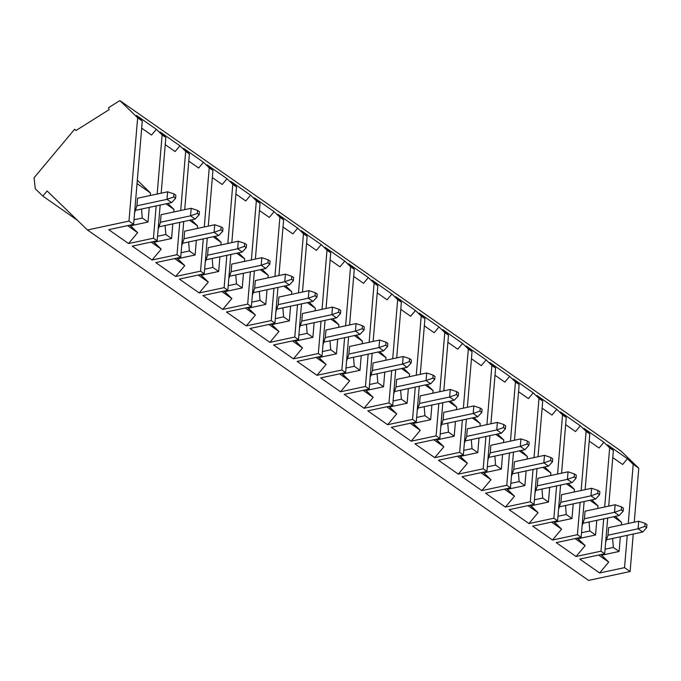 <?xml version="1.0" encoding="UTF-8"?>
<svg xmlns="http://www.w3.org/2000/svg" width="681" height="681" viewBox="0 0 681 681"><rect width="100%" height="100%" fill="white"/><g stroke="black" fill="none" stroke-linecap="round" stroke-linejoin="round"><path stroke-width="1.02" d="M135.596 210.31L171.629 202.606L166.99 199.363L136.915 205.79L166.99 199.363L167.62 191.804L137.545 198.231L167.62 191.804L174.013 193.94L173.757 196.962L175.613 198.256L175.868 195.234L174.013 193.94L175.868 195.234L175.613 198.256L171.629 202.606L135.596 210.31L141.546 209.05L142.269 218.031L133.995 219.801L142.269 218.031L148.015 222.049L142.269 218.031L141.546 209.033L135.587 210.318M174.013 193.94L167.62 191.804L166.99 199.363L173.757 196.962L174.013 193.94M171.629 202.606L175.613 198.256L173.757 196.962L166.99 199.363L171.629 202.606M159.15 226.773L195.183 219.078L190.544 215.834L160.469 222.261L190.544 215.834L191.174 208.275L161.099 214.702L191.174 208.275L197.567 210.412L197.311 213.434L199.167 214.728L199.422 211.706L197.567 210.412L199.422 211.706L199.167 214.728L195.183 219.078L159.15 226.773L165.1 225.522L165.823 234.502L157.549 236.273L165.823 234.502L171.569 238.52L165.823 234.502L165.1 225.505L159.141 226.79M197.567 210.412L191.174 208.275L190.544 215.834L197.311 213.434L197.567 210.412M195.183 219.078L199.167 214.728L197.311 213.434L190.544 215.834L195.183 219.078M182.704 243.245L218.737 235.549L214.098 232.306L184.023 238.733L214.098 232.306L214.728 224.747L184.653 231.174L214.728 224.747L221.121 226.875L220.865 229.906L222.721 231.2L222.976 228.178L221.121 226.875L222.976 228.178L222.721 231.2L218.737 235.549L182.704 243.245M221.121 226.875L214.728 224.747L214.098 232.306L220.865 229.906L221.121 226.875M218.737 235.549L222.721 231.2L220.865 229.906L214.098 232.306L218.737 235.549M206.258 259.716L242.291 252.021L237.652 248.778L207.577 255.205L237.652 248.778L238.282 241.219L208.207 247.646L238.282 241.219L244.675 243.347L244.419 246.369L246.275 247.671L246.531 244.649L244.675 243.347L246.531 244.649L246.275 247.671L242.291 252.021L206.258 259.716L212.208 258.457L212.932 267.446L204.658 269.208L212.932 267.446L218.678 271.464L212.932 267.446L212.208 258.448L206.249 259.733M244.675 243.347L238.282 241.219L237.652 248.778L244.419 246.369L244.675 243.347M242.291 252.021L246.275 247.671L244.419 246.369L237.652 248.778L242.291 252.021M229.812 276.188L265.845 268.493L261.206 265.25L231.131 271.676L261.206 265.25L261.836 257.69L231.761 264.117L261.836 257.69L268.229 259.819L267.974 262.84L269.829 264.143L270.085 261.121L268.229 259.819L270.085 261.121L269.829 264.143L265.845 268.493L229.812 276.188L235.762 274.928L236.486 283.917L228.212 285.68L236.486 283.917L242.232 287.935L236.486 283.917L235.762 274.92L229.803 276.205M268.229 259.819L261.836 257.69L261.206 265.25L267.974 262.84L268.229 259.819M265.845 268.493L269.829 264.143L267.974 262.84L261.206 265.25L265.845 268.493M253.366 292.66L289.399 284.964L284.76 281.721L254.685 288.148L284.76 281.721L285.39 274.162L255.315 280.589L285.39 274.162L291.783 276.29L291.528 279.312L293.383 280.615L293.639 277.593L291.783 276.29L293.639 277.593L293.383 280.615L289.399 284.964L253.366 292.66L259.316 291.4L260.04 300.389L251.766 302.151L260.04 300.389L265.786 304.407L260.04 300.389L259.316 291.391L253.358 292.677M291.783 276.29L285.39 274.162L284.76 281.721L291.528 279.312L291.783 276.29M289.399 284.964L293.383 280.615L291.528 279.312L284.76 281.721L289.399 284.964M276.92 309.131L312.954 301.436L308.314 298.193L278.24 304.62L308.314 298.193L308.944 290.634L278.87 297.061L308.944 290.634L315.337 292.762L315.082 295.784L316.937 297.086L317.193 294.056L315.337 292.762L317.193 294.056L316.937 297.086L312.954 301.436L276.92 309.131L282.87 307.872L283.594 316.852L275.32 318.623L283.594 316.852L289.34 320.879L283.594 316.852L282.87 307.863L276.912 309.148M315.337 292.762L308.944 290.634L308.314 298.193L315.082 295.784L315.337 292.762M312.954 301.436L316.937 297.086L315.082 295.784L308.314 298.193L312.954 301.436M300.474 325.603L336.508 317.899L331.868 314.665L301.794 321.091L331.868 314.665L332.498 307.105L302.424 313.532L332.498 307.105L338.891 309.234L338.636 312.256L340.491 313.558L340.747 310.527L338.891 309.234L340.747 310.527L340.491 313.558L336.508 317.899L300.474 325.603M338.891 309.234L332.498 307.105L331.868 314.665L338.636 312.256L338.891 309.234M336.508 317.899L340.491 313.558L338.636 312.256L331.868 314.665L336.508 317.899M324.028 342.075L360.053 334.371L355.422 331.128L325.348 337.555L355.422 331.128L356.052 323.577L325.978 330.004L356.052 323.577L362.445 325.705L362.19 328.727L364.046 330.021L364.301 326.999L362.445 325.705L364.301 326.999L364.046 330.021L360.053 334.371L324.028 342.075L329.979 340.815L330.702 349.796L322.428 351.566L330.702 349.796L336.448 353.822L330.702 349.796L329.979 340.798L324.02 342.092M362.445 325.705L356.052 323.577L355.422 331.128L362.19 328.727L362.445 325.705M360.053 334.371L364.046 330.021L362.19 328.727L355.422 331.128L360.053 334.371M347.582 358.546L383.607 350.843L378.976 347.599L348.902 354.026L378.976 347.599L379.606 340.049L349.532 346.476L379.606 340.049L385.999 342.177L385.744 345.199L387.6 346.493L387.855 343.471L385.999 342.177L387.855 343.471L387.6 346.493L383.607 350.843L347.582 358.546L353.533 357.287L354.256 366.267L345.982 368.038L354.256 366.267L360.002 370.285L354.256 366.267L353.533 357.27L347.574 358.564M385.999 342.177L379.606 340.049L378.976 347.599L385.744 345.199L385.999 342.177M383.607 350.843L387.6 346.493L385.744 345.199L378.976 347.599L383.607 350.843M371.136 375.018L407.161 367.314L402.531 364.071L372.456 370.498L402.531 364.071L403.161 356.521L373.086 362.947L403.161 356.521L409.553 358.649L409.298 361.671L411.154 362.964L411.409 359.943L409.553 358.649L411.409 359.943L411.154 362.964L407.161 367.314L371.136 375.018L377.087 373.758L377.81 382.739L369.536 384.51L377.81 382.739L383.556 386.757L377.81 382.739L377.087 373.741L371.128 375.027M409.553 358.649L403.161 356.521L402.531 364.071L409.298 361.671L409.553 358.649M407.161 367.314L411.154 362.964L409.298 361.671L402.531 364.071L407.161 367.314M394.682 391.49L430.715 383.786L426.085 380.543L396.01 386.97L426.085 380.543L426.715 372.984L396.64 379.411L426.715 372.984L433.107 375.12L432.852 378.142L434.708 379.436L434.963 376.414L433.107 375.12L434.963 376.414L434.708 379.436L430.715 383.786L394.682 391.49L400.641 390.23L401.364 399.211L393.09 400.981L401.364 399.211L407.11 403.229L401.364 399.211L400.641 390.213L394.682 391.498M433.107 375.12L426.715 372.984L426.085 380.543L432.852 378.142L433.107 375.12M430.715 383.786L434.708 379.436L432.852 378.142L426.085 380.543L430.715 383.786M418.236 407.962L454.27 400.258L449.639 397.014L419.564 403.441L449.639 397.014L450.269 389.455L420.194 395.882L450.269 389.455L456.662 391.592L456.406 394.614L458.262 395.908L458.517 392.886L456.662 391.592L458.517 392.886L458.262 395.908L454.27 400.258L418.236 407.962L424.195 406.702L424.918 415.682L416.644 417.453L424.918 415.682L430.664 419.7L424.918 415.682L424.195 406.685L418.236 407.97M456.662 391.592L450.269 389.455L449.639 397.014L456.406 394.614L456.662 391.592M454.27 400.258L458.262 395.908L456.406 394.614L449.639 397.014L454.27 400.258M441.79 424.425L477.824 416.729L473.193 413.486L443.118 419.913L473.193 413.486L473.823 405.927L443.748 412.354L473.823 405.927L480.216 408.064L479.96 411.086L481.816 412.38L482.071 409.358L480.216 408.064L482.071 409.358L481.816 412.38L477.824 416.729L441.79 424.425L447.749 423.173L448.473 432.154L440.198 433.925L448.473 432.154L454.218 436.172L448.473 432.154L447.749 423.156L441.79 424.442M480.216 408.064L473.823 405.927L473.193 413.486L479.96 411.086L480.216 408.064M477.824 416.729L481.816 412.38L479.96 411.086L473.193 413.486L477.824 416.729M465.344 440.896L501.378 433.201L496.747 429.958L466.672 436.385L496.747 429.958L497.377 422.399L467.302 428.826L497.377 422.399L503.77 424.527L503.514 427.557L505.37 428.851L505.625 425.829L503.77 424.527L505.625 425.829L505.37 428.851L501.378 433.201L465.344 440.896L471.303 439.637L472.027 448.626L463.752 450.388L472.027 448.626L477.773 452.644L472.027 448.626L471.303 439.628L465.344 440.913M503.77 424.527L497.377 422.399L496.747 429.958L503.514 427.557L503.77 424.527M501.378 433.201L505.37 428.851L503.514 427.557L496.747 429.958L501.378 433.201M488.898 457.368L524.932 449.673L520.301 446.43L490.226 452.856L520.301 446.43L520.931 438.87L490.856 445.297L520.931 438.87L527.324 440.999L527.068 444.021L528.924 445.323L529.18 442.301L527.324 440.999L529.18 442.301L528.924 445.323L524.932 449.673L488.898 457.368L494.857 456.108L495.581 465.097L487.307 466.86L495.581 465.097L501.327 469.115L495.581 465.097L494.857 456.1L488.898 457.385M527.324 440.999L520.931 438.87L520.301 446.43L527.068 444.021L527.324 440.999M524.932 449.673L528.924 445.323L527.068 444.021L520.301 446.43L524.932 449.673M512.452 473.84L548.486 466.144L543.855 462.901L513.78 469.328L543.855 462.901L544.485 455.342L514.41 461.769L544.485 455.342L550.878 457.47L550.623 460.492L552.478 461.795L552.734 458.773L550.878 457.47L552.734 458.773L552.478 461.795L548.486 466.144L512.452 473.84L518.411 472.58L519.135 481.569L510.861 483.331L519.135 481.569L524.881 485.587L519.135 481.569L518.411 472.571L512.452 473.857M550.878 457.47L544.485 455.342L543.855 462.901L550.623 460.492L550.878 457.47M548.486 466.144L552.478 461.795L550.623 460.492L543.855 462.901L548.486 466.144M536.007 490.311L572.04 482.616L567.409 479.373L537.335 485.8L567.409 479.373L568.039 471.814L537.964 478.241L568.039 471.814L574.432 473.942L574.177 476.964L576.032 478.266L576.288 475.244L574.432 473.942L576.288 475.244L576.032 478.266L572.04 482.616L536.007 490.311L541.965 489.052L542.689 498.041L534.415 499.803L542.689 498.041L548.435 502.059L542.689 498.041L541.965 489.043L536.007 490.329M574.432 473.942L568.039 471.814L567.409 479.373L574.177 476.964L574.432 473.942M572.04 482.616L576.032 478.266L574.177 476.964L567.409 479.373L572.04 482.616M559.561 506.783L595.594 499.079L590.963 495.845L560.889 502.272L590.963 495.845L591.593 488.286L561.519 494.712L591.593 488.286L597.986 490.414L597.731 493.436L599.586 494.738L599.842 491.708L597.986 490.414L599.842 491.708L599.586 494.738L595.594 499.079L559.561 506.783L565.519 505.523L566.243 514.504L557.969 516.275L566.243 514.504L571.989 518.53L566.243 514.504L565.519 505.506L559.561 506.8M597.986 490.414L591.593 488.286L590.963 495.845L597.731 493.436L597.986 490.414M595.594 499.079L599.586 494.738L597.731 493.436L590.963 495.845L595.594 499.079M583.115 523.255L619.148 515.551L614.517 512.316L584.443 518.743L614.517 512.316L615.147 504.757L585.073 511.184L615.147 504.757L621.54 506.885L621.285 509.907L623.141 511.201L623.396 508.179L621.54 506.885L623.396 508.179L623.141 511.201L619.148 515.551L583.115 523.255L589.074 521.995L589.797 530.976L581.523 532.746L589.797 530.976L595.543 535.002L589.797 530.976L589.074 521.978L583.115 523.272M621.54 506.885L615.147 504.757L614.517 512.316L621.285 509.907L621.54 506.885M619.148 515.551L623.141 511.201L621.285 509.907L614.517 512.316L619.148 515.551M606.669 539.727L642.702 532.023L638.071 528.779L607.997 535.206L638.071 528.779L638.701 521.229L608.627 527.656L638.701 521.229L645.094 523.357L644.839 526.379L646.695 527.673L646.95 524.651L645.094 523.357L646.95 524.651L646.695 527.673L642.702 532.023L606.669 539.727L612.628 538.467L613.351 547.447L605.077 549.218L613.351 547.447L619.097 551.474L613.351 547.447L612.628 538.45L606.669 539.744M645.094 523.357L638.701 521.229L638.071 528.779L644.839 526.379L645.094 523.357M642.702 532.023L646.695 527.673L644.839 526.379L638.071 528.779L642.702 532.023M34.05 177.784L74.655 129.22L75.991 130.505L109.147 109.65L108.543 107.717L119.865 100.592L137.647 117.787L128.973 221.104L133.612 224.347L142.286 121.031L137.647 117.787L142.286 121.031L136.506 115.438L156.349 129.313L162.129 134.906L157.166 194.042L162.129 134.906L165.841 137.502L162.129 134.906L156.349 129.313L136.506 115.438L142.286 121.031L133.612 224.347L128.973 221.104L87.449 229.974L588.571 580.408L630.104 571.529L633.245 534.049L630.104 571.529L624.537 567.639L630.104 571.529L588.571 580.408L87.449 229.974L47.117 190.995L42.843 196.102L77.404 220.269L42.843 196.102L35.284 188.799L34.05 177.784L35.284 188.799L42.843 196.102L47.117 190.995L87.449 229.974L128.973 221.104L137.647 117.787L119.865 100.592L620.995 451.026L119.865 100.592L108.543 107.717L109.147 109.65L75.991 130.505L74.655 129.22L34.05 177.784M605.656 542.323L607.988 535.223L608.627 527.63L607.988 535.223L605.656 542.323M600.744 554.606L601.604 555.211L619.097 551.474L620.331 536.807L619.097 551.474L601.604 555.211L600.744 554.606M621.327 524.94L621.54 522.378L613.513 516.76L621.54 522.378L615.326 516.368L621.54 522.378L621.327 524.94M604.694 553.764L607.69 518.003L604.694 553.764L600.982 551.167L604.694 553.764L579.778 559.092L604.694 553.764M608.695 506.136L613.368 450.447L609.657 447.851L604.694 506.987L609.657 447.851L613.368 450.447L607.588 444.863L627.431 458.739L633.211 464.323L638.778 468.213L620.995 451.026L638.778 468.213L633.211 464.323L628.248 523.459L633.211 464.323L627.431 458.739L607.588 444.863L613.368 450.447L608.695 506.136M603.698 518.854L600.982 551.167L576.066 556.496L556.224 542.621L581.14 537.292L584.136 501.531L581.14 537.292L577.428 534.696L581.14 537.292L556.224 542.621L576.066 556.496L585.166 545.617L578.05 538.739L595.543 535.002L596.777 520.335L595.543 535.002L578.05 538.739L577.19 538.135L585.166 545.617L575.105 538.577L585.166 545.617L576.066 556.496L600.982 551.167L603.698 518.854M582.102 525.851L584.434 518.752L585.073 511.159L584.434 518.752L582.102 525.851M597.773 508.469L597.986 505.906L589.959 500.288L597.986 505.906L591.772 499.897L597.986 505.906L597.773 508.469M585.141 489.665L589.814 433.976L586.103 431.379L581.14 490.516L586.103 431.379L589.814 433.976L584.034 428.392L603.877 442.267L609.657 447.851L603.877 442.267L584.034 428.392L589.814 433.976L585.141 489.665M580.144 502.382L577.428 534.696L552.512 540.024L532.67 526.149L557.586 520.82L560.582 485.059L557.586 520.82L553.874 518.224L557.586 520.82L532.67 526.149L552.512 540.024L561.612 529.146L554.496 522.267L571.989 518.53L573.223 503.863L571.989 518.53L554.496 522.267L553.636 521.663L561.612 529.146L551.55 522.114L561.612 529.146L552.512 540.024L577.428 534.696L580.144 502.382M558.548 509.379L560.88 502.28L561.519 494.695L560.88 502.28L558.548 509.379M574.219 491.997L574.432 489.435L566.405 483.816L574.432 489.435L568.218 483.433L574.432 489.435L574.219 491.997M561.587 473.193L566.26 417.504L562.549 414.908L557.586 474.044L562.549 414.908L566.26 417.504L560.48 411.92L580.323 425.795L586.103 431.379L580.323 425.795L560.48 411.92L566.26 417.504L561.587 473.193M556.59 485.919L553.874 518.224L528.958 523.553L509.116 509.677L534.032 504.349L537.028 468.588L534.032 504.349L530.32 501.761L534.032 504.349L509.116 509.677L528.958 523.553L538.058 512.674L530.942 505.796L548.435 502.059L549.669 487.392L548.435 502.059L530.942 505.796L530.082 505.191L538.058 512.674L527.996 505.642L538.058 512.674L528.958 523.553L553.874 518.224L556.59 485.919M534.994 492.908L537.326 485.808L537.964 478.224L537.326 485.808L534.994 492.908M550.665 475.525L550.878 472.963L542.851 467.345L550.878 472.963L544.664 466.962L550.878 472.963L550.665 475.525M538.033 456.721L542.706 401.032L538.994 398.436L534.032 457.581L538.994 398.436L542.706 401.032L536.926 395.448L556.769 409.324L562.549 414.908L556.769 409.324L536.926 395.448L542.706 401.032L538.033 456.721M533.036 469.447L530.32 501.761L505.404 507.081L485.562 493.206L510.478 487.877L513.483 452.116L510.478 487.877L506.766 485.289L510.478 487.877L485.562 493.206L505.404 507.081L514.504 496.202L507.388 489.324L524.881 485.587L526.115 470.92L524.881 485.587L507.388 489.324L506.528 488.72L514.504 496.202L504.442 489.171L514.504 496.202L505.404 507.081L530.32 501.761L533.036 469.447M511.44 476.436L513.78 469.337L514.41 461.752L513.78 469.337L511.44 476.436M527.111 459.054L527.324 456.491L519.297 450.873L527.324 456.491L521.11 450.49L527.324 456.491L527.111 459.054M514.478 440.249L519.152 384.561L515.44 381.973L510.478 441.109L515.44 381.973L519.152 384.561L513.372 378.976L533.214 392.852L538.994 398.436L533.214 392.852L513.372 378.976L519.152 384.561L514.478 440.249M509.482 452.976L506.766 485.289L481.85 490.609L462.007 476.734L486.924 471.405L489.928 435.644L486.924 471.405L483.212 468.817L486.924 471.405L462.007 476.734L481.85 490.609L490.95 479.73L483.833 472.852L501.327 469.115L502.561 454.457L501.327 469.115L483.833 472.852L482.974 472.248L490.95 479.73L480.888 472.699L490.95 479.73L481.85 490.609L506.766 485.289L509.482 452.976M487.885 459.964L490.226 452.865L490.856 445.28L490.226 452.865L487.885 459.964M503.557 442.582L503.77 440.02L495.742 434.401L503.77 440.02L497.556 434.018L503.77 440.02L503.557 442.582M490.924 423.778L495.598 368.089L491.886 365.501L486.924 424.638L491.886 365.501L495.598 368.089L489.818 362.505L509.66 376.38L515.44 381.973L509.66 376.38L489.818 362.505L495.598 368.089L490.924 423.778M485.928 436.504L483.212 468.817L458.296 474.138L438.453 460.262L463.369 454.942L466.374 419.181L463.369 454.942L459.658 452.346L463.369 454.942L438.453 460.262L458.296 474.138L467.396 463.259L460.279 456.381L477.773 452.644L479.007 437.985L477.773 452.644L460.279 456.381L459.42 455.785L467.396 463.259L457.334 456.227L467.396 463.259L458.296 474.138L483.212 468.817L485.928 436.504M464.331 443.493L466.672 436.402L467.302 428.809L466.672 436.402L464.331 443.493M480.003 426.11L480.216 423.548L472.188 417.938L480.216 423.548L474.002 417.547L480.216 423.548L480.003 426.11M467.37 407.306L472.044 351.617L468.332 349.03L463.369 408.166L468.332 349.03L472.044 351.617L466.264 346.033L486.106 359.909L491.886 365.501L486.106 359.909L466.264 346.033L472.044 351.617L467.37 407.306M462.373 420.032L459.658 452.346L434.742 457.666L414.899 443.791L439.815 438.47L442.82 402.709L439.815 438.47L436.104 435.874L439.815 438.47L414.899 443.791L434.742 457.666L443.842 446.787L436.725 439.909L454.218 436.172L455.453 421.513L454.218 436.172L436.725 439.909L435.866 439.313L443.842 446.787L433.78 439.756L443.842 446.787L434.742 457.666L459.658 452.346L462.373 420.032M440.777 427.021L443.118 419.93L443.748 412.337L443.118 419.93L440.777 427.021M456.449 409.647L456.662 407.076L448.634 401.467L456.662 407.076L450.447 401.075L456.662 407.076L456.449 409.647M443.816 390.834L448.49 335.146L444.778 332.558L439.815 391.694L444.778 332.558L448.49 335.146L442.71 329.561L462.552 343.437L468.332 349.03L462.552 343.437L442.71 329.561L448.49 335.146L443.816 390.834M438.819 403.561L436.104 435.874L411.188 441.194L391.345 427.319L416.261 421.999L419.266 386.238L416.261 421.999L412.55 419.402L416.261 421.999L391.345 427.319L411.188 441.194L420.288 430.315L413.171 423.437L430.664 419.7L431.899 405.042L430.664 419.7L413.171 423.437L412.311 422.841L420.288 430.315L410.226 423.284L420.288 430.315L411.188 441.194L436.104 435.874L438.819 403.561M417.223 410.549L419.564 403.458L420.194 395.865L419.564 403.458L417.223 410.549M432.895 393.175L433.107 390.605L425.08 384.995L433.107 390.605L426.893 384.603L433.107 390.605L432.895 393.175M420.262 374.371L424.935 318.682L421.224 316.086L416.261 375.222L421.224 316.086L424.935 318.682L419.155 313.09L438.998 326.965L444.778 332.558L438.998 326.965L419.155 313.09L424.935 318.682L420.262 374.371M415.265 387.089L412.55 419.402L387.634 424.723L367.791 410.847L392.707 405.527L395.712 369.766L392.707 405.527L388.996 402.931L392.707 405.527L367.791 410.847L387.634 424.723L396.734 413.844L389.617 406.966L407.11 403.229L408.345 388.57L407.11 403.229L389.617 406.966L388.757 406.37L396.734 413.844L386.672 406.812L396.734 413.844L387.634 424.723L412.55 419.402L415.265 387.089M393.669 394.086L396.01 386.987L396.64 379.394L396.01 386.987L393.669 394.086M409.341 376.704L409.553 374.133L401.526 368.523L409.553 374.133L403.339 368.132L409.553 374.133L409.341 376.704M396.708 357.9L401.381 302.211L397.67 299.614L392.707 358.751L397.67 299.614L401.381 302.211L395.601 296.618L415.444 310.502L421.224 316.086L415.444 310.502L395.601 296.618L401.381 302.211L396.708 357.9M391.711 370.617L388.996 402.931L364.08 408.26L344.237 394.376L369.153 389.055L372.158 353.294L369.153 389.055L365.442 386.459L369.153 389.055L344.237 394.376L364.08 408.26L373.179 397.372L366.063 390.502L383.556 386.757L384.791 372.098L383.556 386.757L366.063 390.502L365.203 389.898L373.179 397.372L363.118 390.341L373.179 397.372L364.08 408.26L388.996 402.931L391.711 370.617M370.115 377.615L372.456 370.515L373.086 362.922L372.456 370.515L370.115 377.615M385.786 360.232L385.999 357.67L377.972 352.051L385.999 357.67L379.785 351.66L385.999 357.67L385.786 360.232M373.154 341.428L377.827 285.739L374.116 283.143L369.153 342.279L374.116 283.143L377.827 285.739L372.047 280.146L391.89 294.03L397.67 299.614L391.89 294.03L372.047 280.146L377.827 285.739L373.154 341.428M368.157 354.146L365.442 386.459L340.526 391.788L320.683 377.904L345.599 372.584L348.604 336.823L345.599 372.584L341.888 369.987L345.599 372.584L320.683 377.904L340.526 391.788L349.625 380.9L342.509 374.031L360.002 370.285L361.236 355.627L360.002 370.285L342.509 374.031L341.649 373.426L349.625 380.9L339.564 373.869L349.625 380.9L340.526 391.788L365.442 386.459L368.157 354.146M346.561 361.143L348.902 354.043L349.532 346.45L348.902 354.043L346.561 361.143M362.232 343.76L362.445 341.198L354.418 335.58L362.445 341.198L356.231 335.188L362.445 341.198L362.232 343.76M349.6 324.956L354.273 269.267L350.562 266.671L345.599 325.807L350.562 266.671L354.273 269.267L348.493 263.675L368.336 277.559L374.116 283.143L368.336 277.559L348.493 263.675L354.273 269.267L349.6 324.956M344.603 337.674L341.888 369.987L316.971 375.316L297.129 361.441L322.045 356.112L325.05 320.351L322.045 356.112L318.333 353.516L322.045 356.112L297.129 361.441L316.971 375.316L326.071 364.437L318.955 357.559L336.448 353.822L337.682 339.155L336.448 353.822L318.955 357.559L318.095 356.955L326.071 364.437L316.01 357.397L326.071 364.437L316.971 375.316L341.888 369.987L344.603 337.674M323.007 344.671L325.348 337.572L325.978 329.979L325.348 337.572L323.007 344.671M338.678 327.289L338.891 324.726L330.864 319.108L338.891 324.726L332.677 318.717L338.891 324.726L338.678 327.289M326.046 308.484L330.719 252.796L327.008 250.199L322.045 309.336L327.008 250.199L330.719 252.796L324.939 247.212L344.782 261.087L350.562 266.671L344.782 261.087L324.939 247.212L330.719 252.796L326.046 308.484M321.049 321.202L318.333 353.516L293.417 358.844L273.575 344.969L298.491 339.64L301.496 303.879L298.491 339.64L294.779 337.044L298.491 339.64L273.575 344.969L293.417 358.844L302.517 347.965L295.401 341.087L312.894 337.35L307.148 333.324L298.874 335.095L307.148 333.324L312.894 337.35L314.128 322.683L312.894 337.35L295.401 341.087L294.541 340.483L302.517 347.965L292.455 340.926L302.517 347.965L293.417 358.844L318.333 353.516L321.049 321.202M299.453 328.199L301.794 321.1L302.424 313.507L301.794 321.1L299.453 328.199M306.424 324.326L307.148 333.324L306.424 324.326L300.466 325.62L306.424 324.343M315.124 310.817L315.337 308.255L307.31 302.636L315.337 308.255L309.123 302.245L315.337 308.255L315.124 310.817M302.492 292.013L307.165 236.324L303.454 233.728L298.491 292.864L303.454 233.728L307.165 236.324L301.385 230.74L321.228 244.615L327.008 250.199L321.228 244.615L301.385 230.74L307.165 236.324L302.492 292.013M297.495 304.739L294.779 337.044L269.863 342.373L250.021 328.497L274.937 323.169L277.942 287.408L274.937 323.169L271.225 320.572L274.937 323.169L250.021 328.497L269.863 342.373L278.963 331.494L271.847 324.616L289.34 320.879L290.574 306.212L289.34 320.879L271.847 324.616L270.987 324.011L278.963 331.494L268.901 324.462L278.963 331.494L269.863 342.373L294.779 337.044L297.495 304.739M275.899 311.728L278.24 304.628L278.87 297.044L278.24 304.628L275.899 311.728M291.57 294.345L291.783 291.783L283.756 286.165L291.783 291.783L285.569 285.782L291.783 291.783L291.57 294.345M278.938 275.541L283.611 219.852L279.9 217.256L274.937 276.392L279.9 217.256L283.611 219.852L277.831 214.268L297.674 228.144L303.454 233.728L297.674 228.144L277.831 214.268L283.611 219.852L278.938 275.541M273.941 288.267L271.225 320.572L246.309 325.901L226.467 312.026L251.383 306.697L254.388 270.936L251.383 306.697L247.671 304.109L251.383 306.697L226.467 312.026L246.309 325.901L255.409 315.022L248.293 308.144L265.786 304.407L267.02 289.74L265.786 304.407L248.293 308.144L247.433 307.54L255.409 315.022L245.347 307.991L255.409 315.022L246.309 325.901L271.225 320.572L273.941 288.267M252.345 295.256L254.685 288.157L255.315 280.572L254.685 288.157L252.345 295.256M268.016 277.874L268.229 275.311L260.202 269.693L268.229 275.311L262.023 269.31L268.229 275.311L268.016 277.874M255.384 259.069L260.057 203.381L256.345 200.784L251.383 259.929L256.345 200.784L260.057 203.381L254.277 197.796L274.12 211.672L279.9 217.256L274.12 211.672L254.277 197.796L260.057 203.381L255.384 259.069M250.387 271.796L247.671 304.109L222.755 309.429L202.912 295.554L227.829 290.225L230.833 254.464L227.829 290.225L224.117 287.637L227.829 290.225L202.912 295.554L222.755 309.429L231.855 298.55L224.739 291.672L242.232 287.935L243.466 273.268L242.232 287.935L224.739 291.672L223.879 291.068L231.855 298.55L221.793 291.519L231.855 298.55L222.755 309.429L247.671 304.109L250.387 271.796M228.79 278.784L231.131 271.685L231.761 264.1L231.131 271.685L228.79 278.784M244.462 261.402L244.675 258.84L236.647 253.221L244.675 258.84L238.469 252.838L244.675 258.84L244.462 261.402M231.829 242.598L236.503 186.909L232.791 184.321L227.829 243.457L232.791 184.321L236.503 186.909L230.723 181.325L250.565 195.2L256.345 200.784L250.565 195.2L230.723 181.325L236.503 186.909L231.829 242.598M226.833 255.324L224.117 287.637L199.201 292.958L179.358 279.082L204.274 273.753L207.279 237.992L204.274 273.753L200.563 271.166L204.274 273.753L179.358 279.082L199.201 292.958L208.301 282.079L201.184 275.201L218.678 271.464L219.912 256.805L218.678 271.464L201.184 275.201L200.325 274.605L208.301 282.079L198.239 275.047L208.301 282.079L199.201 292.958L224.117 287.637L226.833 255.324M205.236 262.313L207.577 255.222L208.216 247.629L207.577 255.222L205.236 262.313M220.908 244.93L221.121 242.368L213.093 236.75L221.121 242.368L214.915 236.367L221.121 242.368L220.908 244.93M208.275 226.126L212.949 170.437L209.237 167.849L204.274 226.986L209.237 167.849L212.949 170.437L207.169 164.853L227.011 178.728L232.791 184.321L227.011 178.728L207.169 164.853L212.949 170.437L208.275 226.126M203.279 238.852L200.563 271.166L175.647 276.486L155.804 262.611L180.72 257.29L183.725 221.529L180.72 257.29L177.009 254.694L180.72 257.29L155.804 262.611L175.647 276.486L184.747 265.607L177.63 258.729L195.124 254.992L189.378 250.974L181.103 252.736L189.378 250.974L195.124 254.992L196.358 240.333L195.124 254.992L177.63 258.729L176.771 258.133L184.747 265.607L174.685 258.576L184.747 265.607L175.647 276.486L200.563 271.166L203.279 238.852M181.682 245.841L184.023 238.75L184.662 231.157L184.023 238.75L181.682 245.841M188.654 241.976L189.378 250.974L188.654 241.976L182.695 243.262L188.654 241.985M197.354 228.458L197.567 225.896L189.539 220.286L197.567 225.896L191.361 219.895L197.567 225.896L197.354 228.458M184.721 209.654L189.395 153.966L185.683 151.378L180.72 210.514L185.683 151.378L189.395 153.966L183.615 148.381L203.457 162.257L209.237 167.849L203.457 162.257L183.615 148.381L189.395 153.966L184.721 209.654M179.724 222.381L177.009 254.694L152.093 260.014L132.25 246.139L157.166 240.819L160.171 205.058L157.166 240.819L153.455 238.222L157.166 240.819L132.25 246.139L152.093 260.014L161.193 249.135L154.076 242.257L171.569 238.52L172.804 223.862L171.569 238.52L154.076 242.257L153.216 241.661L161.193 249.135L151.131 242.104L161.193 249.135L152.093 260.014L177.009 254.694L179.724 222.381M158.128 229.369L160.469 222.278L161.108 214.685L160.469 222.278L158.128 229.369M173.8 211.995L174.013 209.425L165.985 203.815L174.013 209.425L167.807 203.423L174.013 209.425L173.8 211.995M161.167 193.183L165.841 137.502L160.061 131.91L179.903 145.785L185.683 151.378L179.903 145.785L160.061 131.91L165.841 137.502L161.167 193.183M156.17 205.909L153.455 238.222L128.539 243.543L108.696 229.667L133.612 224.347L108.696 229.667L128.539 243.543L137.639 232.664L130.522 225.786L148.015 222.049L149.25 207.39L148.015 222.049L130.522 225.786L129.662 225.19L137.639 232.664L127.577 225.632L137.639 232.664L128.539 243.543L153.455 238.222L156.17 205.909M134.574 212.898L136.915 205.807L137.553 198.214L136.915 205.807L134.574 212.898M150.246 195.524L150.458 192.953L137.034 183.572L150.458 192.953L137.315 180.244L150.458 192.953L150.246 195.524M627.252 535.326L624.537 567.639L599.62 572.968L579.778 559.092L599.62 572.968L608.72 562.08L601.604 555.211L608.72 562.08L598.659 555.049L608.72 562.08L599.62 572.968L624.537 567.639L627.252 535.326M634.241 522.182L638.778 468.213L634.241 522.182M141.691 128.173L151.54 135.068L156.349 129.313L151.54 135.068L141.691 128.173M165.245 144.644L175.094 151.54L179.903 145.785L175.094 151.54L165.245 144.644M188.799 161.116L198.648 168.011L203.457 162.257L198.648 168.011L188.799 161.116M212.353 177.588L222.202 184.483L227.011 178.728L222.202 184.483L212.353 177.588M235.907 194.059L245.756 200.955L250.565 195.2L245.756 200.955L235.907 194.059M259.461 210.531L269.31 217.426L274.12 211.672L269.31 217.426L259.461 210.531M283.015 227.003L292.864 233.889L297.674 228.144L292.864 233.889L283.015 227.003M306.561 243.475L316.418 250.361L321.228 244.615L316.418 250.361L306.561 243.475M330.115 259.946L339.972 266.833L344.782 261.087L339.972 266.833L330.115 259.946M353.669 276.418L363.526 283.305L368.336 277.559L363.526 283.305L353.669 276.418M377.223 292.881L387.08 299.776L391.89 294.03L387.08 299.776L377.223 292.881M400.777 309.353L410.634 316.248L415.444 310.502L410.634 316.248L400.777 309.353M424.331 325.824L434.189 332.72L438.998 326.965L434.189 332.72L424.331 325.824M447.885 342.296L457.743 349.191L462.552 343.437L457.743 349.191L447.885 342.296M471.439 358.768L481.297 365.663L486.106 359.909L481.297 365.663L471.439 358.768M494.993 375.24L504.851 382.135L509.66 376.38L504.851 382.135L494.993 375.24M518.547 391.711L528.405 398.606L533.214 392.852L528.405 398.606L518.547 391.711M542.102 408.183L551.959 415.078L556.769 409.324L551.959 415.078L542.102 408.183M565.656 424.655L575.513 431.541L580.323 425.795L575.513 431.541L565.656 424.655M589.21 441.126L599.067 448.013L603.877 442.267L599.067 448.013L589.21 441.126M612.764 457.598L622.621 464.485L627.431 458.739L622.621 464.485L612.764 457.598"/></g></svg>
